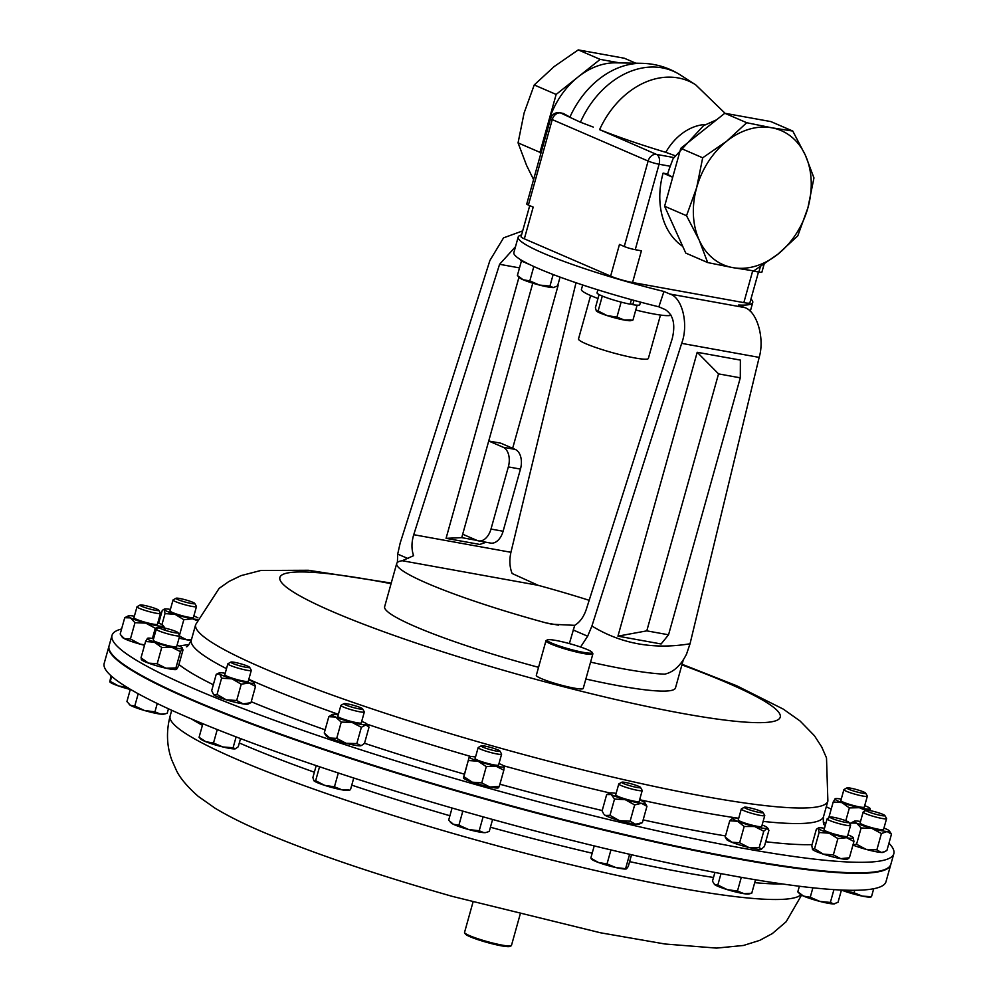 <?xml version="1.0" encoding="UTF-8"?>
<svg xmlns="http://www.w3.org/2000/svg" width="998" height="998" viewBox="0 0 998 998"><rect width="100%" height="100%" fill="white"/><g stroke="black" fill="none" stroke-linecap="round" stroke-linejoin="round"><path stroke-width="1.5" d="M674.71 155.563L665.778 152.332C639.955 144.523 617.887 136.951 599.598 129.628L656.472 154.403A8.121 6.213 113.4 0 0 648.126 161.052L552.243 119.598A8.121 0.923 -164.4 0 1 550.609 118.537L526.757 203.991A8.121 0.923 -164.4 0 0 528.391 205.052L533.182 207.122L524.337 238.821A16.23 1.834 -164.4 0 1 521.056 236.688L529.726 205.638M672.714 177.22A40.257 4.553 15.6 0 1 667.687 173.964A67.053 51.322 -66.6 0 1 670.232 166.254L673.089 158.67L703.578 125.648L716.552 119.822M569.035 116.604L563.396 113.46L559.878 112.737A8.121 5.14 100.3 0 1 560.602 112.949L580.437 122.218L593.299 127.095M545.27 137.674A73.054 55.925 -66.6 0 1 548.064 123.39A73.054 55.925 -66.6 0 1 578.154 76.908A73.054 55.925 -66.6 0 1 615.978 62.837L641.839 63.323C655.748 63.647 668.573 67.527 680.324 74.962A84.755 64.882 -66.6 0 0 580.437 122.218M619.658 62.899L600.172 59.381L556.148 94.436L548.064 123.39L549.1 123.964M672.702 177.27L664.606 206.237L685.763 253.08L707.682 262.561L732.769 267.614A73.054 55.925 113.4 0 0 777.829 254.253L753.764 270.895L732.769 267.614A73.054 55.925 -66.6 0 1 699.149 240.019A73.054 55.925 -66.6 0 1 696.666 187.636A73.054 55.925 -66.6 0 1 726.756 141.155A73.054 55.925 -66.6 0 1 771.816 127.794L792.799 131.075L770.893 121.594L724.798 113.261L680.786 148.315L672.702 177.27L663.109 173.128A73.054 55.925 113.4 0 0 682.757 246.419M764.081 264.295L761.886 272.167A8.121 0.923 -164.4 0 1 758.854 272.067L760.339 266.778M673.675 157.509L656.472 154.403A8.121 5.14 100.3 0 1 659.092 164.246L635.239 249.687A8.121 0.923 -164.4 0 1 624.261 246.506L619.471 244.435L610.626 276.122L524.337 238.821M521.53 234.992A121.756 13.76 15.6 0 0 518.199 237.025A121.756 13.76 15.6 0 0 542.75 252.993A121.756 13.76 15.6 0 0 663.957 291.478L658.855 306.823L665.142 309.542C673.351 314.757 675.683 324.55 672.165 338.908L586.313 609.316C583.78 616.864 579.913 622.203 574.711 625.334L552.069 624.249L546.043 622.902L558.468 625.147M669.845 294.023L744.52 307.534C756.896 310.939 764.955 338.359 759.166 357.384L681.659 343.362C688.845 324.587 682.358 297.454 669.845 294.023L663.957 291.478M744.52 307.534L738.62 304.989A121.756 13.76 15.6 0 0 752.741 302.519A121.756 13.76 15.6 0 0 750.945 299.038M758.492 271.992L749.872 302.856A16.23 1.834 -164.4 0 1 743.834 302.631L632.57 282.509A16.23 1.834 -164.4 0 1 610.626 276.122M518.199 237.025L513.858 252.569A121.756 13.76 15.6 0 0 538.421 268.537A121.756 13.76 15.6 0 0 658.855 306.823M671.03 315.156A46.756 5.289 -164.4 0 1 635.763 310.016M597.977 298.502A46.756 5.289 -164.4 0 1 590.841 295.645A46.756 5.289 -164.4 0 1 581.41 289.52L582.682 284.979M759.166 357.384L690.03 643.772L686.537 654.114C680.798 665.529 673.525 672.215 664.718 674.149A150.985 17.066 15.6 0 1 590.579 662.123M589.169 600.309A150.985 17.066 15.6 0 0 538.196 585.327L402.231 560.726A150.985 17.066 15.6 0 0 396.705 563.508L384.642 606.697A150.985 17.066 15.6 0 0 415.093 626.495A150.985 17.066 15.6 0 0 538.558 667.325M585.851 679.027A150.985 17.066 15.6 0 0 675.484 687.909L683.318 659.84M569.359 643.585L574.711 625.334M396.705 563.508A150.985 17.066 15.6 0 0 427.156 583.306A150.985 17.066 15.6 0 0 546.043 622.902M592.126 652.368L592.8 653.553A24.351 2.757 -164.4 0 1 592.874 653.89L583.219 688.445A24.351 2.757 -164.4 0 1 567.425 686.711A24.351 2.757 -164.4 0 1 536.313 675.347L545.956 640.791A24.351 2.757 -164.4 0 1 546.193 640.541L547.391 639.88A23.378 2.645 15.6 0 0 577.031 651.033A23.378 2.645 15.6 0 0 592.126 652.368A23.378 2.645 15.6 0 0 562.323 641.801A23.378 2.645 15.6 0 0 547.391 639.88M592.874 653.89A24.351 2.757 -164.4 0 1 577.069 652.156A24.351 2.757 -164.4 0 1 545.956 640.791M888.944 843.223A405.862 45.883 -164.4 0 1 893.821 853.702A405.862 45.883 -164.4 0 1 630.536 824.71A405.862 45.883 -164.4 0 1 112.001 635.414A405.862 45.883 -164.4 0 1 121.594 628.977M826.269 806.821A405.862 45.883 -164.4 0 1 831.209 809.091M112.001 635.414L109.056 645.943A405.862 45.883 15.6 0 0 627.592 835.239A405.862 45.883 15.6 0 0 890.877 864.231L893.821 853.702M573.164 629.963L587.647 636.225L591.914 626.02C621.08 643.86 653.79 649.773 690.03 643.772M681.659 343.362L591.914 626.02M668.548 634.79L661.113 643.972L617.949 636.15L697.203 352.282L740.379 360.091L740.291 377.83L718.535 373.888L646.791 630.861L668.548 634.79L740.291 377.83M580.587 647.016L587.647 636.225M402.231 560.726L413.596 555.674C411.401 549.349 411.438 542.363 413.733 534.703L510.939 552.293C509.205 560.053 509.604 567.126 512.149 573.513L538.196 585.327M408.07 558.593L397.703 554.102L397.404 562.435M576.008 282.746L510.939 552.293M518.997 277.145L446.069 538.334L479.789 544.434L486.076 542.251M519.496 267.901L499.599 264.295L413.733 534.703M512.648 448.314L558.119 285.465M446.069 538.334L461.737 537.648L476.969 540.405M462.685 534.229L488.721 441.004L500.834 443.199L515.217 449.412A16.23 10.279 100.3 0 1 520.457 469.097L508.344 466.902L490.991 529.052A16.23 10.279 -79.7 0 1 478.516 540.879A16.23 10.279 -79.7 0 1 477.069 540.442L462.685 534.229L461.737 537.648M532.782 283.183L488.721 441.004L503.092 447.229L515.217 449.412M508.344 466.902A16.23 10.279 -79.7 0 0 503.092 447.229M520.457 469.097L503.104 531.248A16.23 10.279 100.3 0 1 490.629 543.074L478.516 540.879M522.678 230.887L503.553 237.861L489.906 260.466L400.161 543.112L397.703 554.102M499.599 264.295L515.492 246.706M617.949 636.15L646.791 630.861M697.203 352.282L718.535 373.888M635.239 249.687L641.415 250.81L632.57 282.509M743.834 302.631L752.679 270.945L758.854 272.067M667.687 173.964L663.109 173.128M548.064 123.39L539.968 152.345L540.716 153.991M707.682 262.561L699.149 240.019L686.524 215.705L696.666 187.636L702.692 157.796L726.756 141.155L746.716 122.729L771.816 127.794A73.054 55.925 -66.6 0 1 805.436 155.389A73.054 55.925 -66.6 0 1 807.918 207.771A73.054 55.925 -66.6 0 1 777.829 254.253L797.789 235.84L807.918 207.771L813.956 177.918L805.436 155.389L792.799 131.075M724.798 113.261L746.716 122.729M680.786 148.315L702.692 157.796M664.606 206.237L686.524 215.705M556.148 94.436L534.229 84.955L554.189 66.542L578.254 49.9L624.336 58.233L635.826 63.211M600.172 59.381L578.254 49.9M533.568 179.578L526.582 165.418L518.062 142.876L524.087 113.023L534.229 84.955M539.968 152.345L518.062 142.876M525.547 262.474L523.838 262.137A22.181 2.507 -164.4 0 1 520.345 259.655L520.382 259.53M529.002 264.221A22.181 2.507 -164.4 0 1 525.896 263.023L525.983 262.699M560.065 277.107L557.608 285.927L553.329 287.574L549.935 286.102L539.431 285.054L529.813 280.9L523.152 279.764A18.251 2.058 15.6 0 0 539.431 285.054A18.251 2.058 15.6 0 0 553.329 287.574A18.251 2.058 15.6 0 0 554.177 287.486A18.251 2.058 15.6 0 0 554.264 287.461M523.152 279.764A18.251 2.058 -164.4 0 1 519.709 277.856L517.376 275.51L523.152 279.764M554.177 287.486L553.329 287.574M553.166 274.512L549.935 286.102M533.83 266.503L529.813 280.9M521.455 260.877L517.376 275.51M631.397 299.662L630.137 304.19A22.181 2.507 -164.4 0 1 607.957 298.177A22.181 2.507 -164.4 0 1 597.041 292.826L597.877 289.844M640.491 302.12L639.755 304.752A22.181 2.507 -164.4 0 1 632.782 304.664L633.98 300.373M630.287 303.642L632.782 304.664M602.305 296.057L598.139 310.977L596.33 310.927L595.394 307.771L599.074 294.572M631.173 319.946L624.523 320.096A18.251 2.058 -164.4 0 1 607.108 315.593A18.251 2.058 15.6 0 1 596.417 311.014L596.405 311.014A18.251 2.058 15.6 0 0 596.417 311.014L596.33 310.927M621.118 302.107L616.939 317.09L624.523 320.096A18.251 2.058 15.6 0 0 630.873 320.645L632.283 320.296M616.939 317.09L607.108 315.593L598.139 310.977M637.111 305.188L632.981 319.984M660.476 315.056L648.363 358.444A36.265 4.104 -164.4 0 1 624.224 355.712A36.265 4.104 -164.4 0 1 585.814 343.699A36.265 4.104 -164.4 0 1 578.503 338.946L590.616 295.545M511.213 945.755L510.028 946.416A23.378 2.645 -164.4 0 1 486.375 942.249A23.378 2.645 -164.4 0 1 465.293 933.928L464.606 932.743A24.351 2.757 15.6 0 0 486.587 941.413A24.351 2.757 15.6 0 0 511.213 945.755A24.351 2.757 15.6 0 0 511.45 945.493L520.12 914.455M890.802 864.493A405.862 45.883 -164.4 0 1 890.727 864.755A405.862 45.883 -164.4 0 1 328.654 751.282A405.862 45.883 -164.4 0 1 108.907 646.467A405.862 45.883 -164.4 0 1 108.994 646.205M640.504 787.422A9.755 1.098 -164.4 0 1 640.466 787.647A9.755 1.098 -164.4 0 1 629.95 785.75A9.755 1.098 -164.4 0 1 621.804 782.22A9.755 1.098 -164.4 0 1 621.829 782.207A9.755 1.098 -164.4 0 1 631.435 783.879A9.755 1.098 -164.4 0 1 640.504 787.422L642.176 790.354A12.176 1.372 -164.4 0 1 642.213 790.528A12.176 1.372 -164.4 0 1 642.126 790.641A12.176 1.372 -164.4 0 1 629.563 788.42A12.176 1.372 -164.4 0 1 618.76 783.979A12.176 1.372 -164.4 0 1 618.847 783.867A12.176 1.372 -164.4 0 1 618.885 783.854A12.176 1.372 -164.4 0 1 618.91 783.829M642.213 790.528L639.169 801.431A12.176 1.372 -164.4 0 1 639.082 801.531A12.176 1.372 -164.4 0 1 626.519 799.323A12.176 1.372 -164.4 0 1 615.716 794.882L618.76 783.979M177.993 632.657L179.677 635.589A12.176 1.372 -164.4 0 1 179.715 635.763A12.176 1.372 -164.4 0 1 166.516 633.505A12.176 1.372 -164.4 0 1 156.249 629.214A12.176 1.372 -164.4 0 1 156.374 629.089L159.331 627.443A9.755 1.098 -164.4 0 1 169.81 629.364A9.755 1.098 -164.4 0 1 177.993 632.657A9.755 1.098 -164.4 0 1 167.452 630.986A9.755 1.098 -164.4 0 1 159.331 627.443M179.715 635.763L176.671 646.667A12.176 1.372 -164.4 0 1 163.472 644.396A12.176 1.372 -164.4 0 1 153.205 640.117L156.249 629.214M865.628 793.111L867.312 796.042A12.176 1.372 -164.4 0 1 867.337 796.217A12.176 1.372 -164.4 0 1 854.138 793.946A12.176 1.372 -164.4 0 1 843.884 789.668A12.176 1.372 -164.4 0 1 844.009 789.53L846.953 787.896A9.755 1.098 -164.4 0 1 857.444 789.817A9.755 1.098 -164.4 0 1 865.628 793.111A9.755 1.098 -164.4 0 1 855.086 791.439A9.755 1.098 -164.4 0 1 846.953 787.896M867.337 796.217L864.293 807.12A12.176 1.372 -164.4 0 1 851.094 804.85A12.176 1.372 -164.4 0 1 840.84 800.571L843.884 789.668M499.898 751.045L501.57 753.977A12.176 1.372 -164.4 0 1 501.607 754.151A12.176 1.372 -164.4 0 1 500.073 754.388A12.176 1.372 -164.4 0 1 486.7 751.369A12.176 1.372 -164.4 0 1 478.154 747.602A12.176 1.372 -164.4 0 1 478.267 747.477L481.223 745.83A9.755 1.098 -164.4 0 1 482.358 745.743A9.755 1.098 -164.4 0 1 492.563 748.001A9.755 1.098 -164.4 0 1 499.898 751.045A9.755 1.098 -164.4 0 1 498.688 751.382A9.755 1.098 -164.4 0 1 487.461 748.799A9.755 1.098 -164.4 0 1 481.223 745.83M501.607 754.151L498.563 765.054A12.176 1.372 -164.4 0 1 497.029 765.291A12.176 1.372 -164.4 0 1 483.656 762.272A12.176 1.372 -164.4 0 1 475.11 758.505L478.154 747.602M884.877 815.528L886.561 818.46A12.176 1.372 -164.4 0 1 886.586 818.634A12.176 1.372 -164.4 0 1 869.046 814.992A12.176 1.372 -164.4 0 1 863.133 812.085A12.176 1.372 -164.4 0 1 863.258 811.948L866.202 810.314A9.755 1.098 -164.4 0 1 880.174 813.333A9.755 1.098 -164.4 0 1 884.877 815.528A9.755 1.098 -164.4 0 1 880.56 815.403A9.755 1.098 -164.4 0 1 870.855 812.759A9.755 1.098 -164.4 0 1 866.202 810.314M886.586 818.634L883.542 829.538A12.176 1.372 -164.4 0 1 866.002 825.895A12.176 1.372 -164.4 0 1 860.089 822.988L863.133 812.085M158.744 610.24L160.429 613.171A12.176 1.372 -164.4 0 1 160.453 613.346A12.176 1.372 -164.4 0 1 142.914 609.716A12.176 1.372 -164.4 0 1 137 606.796A12.176 1.372 -164.4 0 1 137.125 606.672L140.082 605.025A9.755 1.098 -164.4 0 1 154.041 608.044A9.755 1.098 -164.4 0 1 158.744 610.24A9.755 1.098 -164.4 0 1 154.428 610.115A9.755 1.098 -164.4 0 1 144.722 607.47A9.755 1.098 -164.4 0 1 140.082 605.025M160.453 613.346L157.422 624.249A12.176 1.372 -164.4 0 1 139.87 620.606A12.176 1.372 -164.4 0 1 133.957 617.7L137 606.796M249.587 667.288L251.271 670.219A12.176 1.372 -164.4 0 1 251.296 670.394A12.176 1.372 -164.4 0 1 242.664 669.346A12.176 1.372 -164.4 0 1 227.843 663.845A12.176 1.372 -164.4 0 1 227.968 663.72L230.912 662.073A9.755 1.098 -164.4 0 1 237.736 663.021A9.755 1.098 -164.4 0 1 249.587 667.288A9.755 1.098 -164.4 0 1 242.701 666.589A9.755 1.098 -164.4 0 1 230.912 662.073M251.296 670.394L248.252 681.297A12.176 1.372 -164.4 0 1 239.62 680.249A12.176 1.372 -164.4 0 1 224.799 674.748L227.843 663.845M763.046 812.447L764.718 815.378A12.176 1.372 -164.4 0 1 764.755 815.553A12.176 1.372 -164.4 0 1 754.401 814.081A12.176 1.372 -164.4 0 1 741.714 809.54A12.176 1.372 -164.4 0 1 741.302 809.004A12.176 1.372 -164.4 0 1 741.414 808.879L744.371 807.232A9.755 1.098 -164.4 0 1 753.103 808.667A9.755 1.098 -164.4 0 1 762.746 812.16A9.755 1.098 -164.4 0 1 763.046 812.447A9.755 1.098 -164.4 0 1 755.311 811.536A9.755 1.098 -164.4 0 1 744.608 807.769A9.755 1.098 -164.4 0 1 744.371 807.232M764.755 815.553L761.711 826.456A12.176 1.372 -164.4 0 1 751.357 824.972A12.176 1.372 -164.4 0 1 738.67 820.443A12.176 1.372 -164.4 0 1 738.258 819.907L741.302 809.004M362.623 708.867L364.307 711.799A12.176 1.372 -164.4 0 1 364.332 711.973A12.176 1.372 -164.4 0 1 359.804 711.799A12.176 1.372 -164.4 0 1 347.279 708.493A12.176 1.372 -164.4 0 1 340.879 705.424A12.176 1.372 -164.4 0 1 341.004 705.287L343.948 703.652A9.755 1.098 -164.4 0 1 347.491 703.889A9.755 1.098 -164.4 0 1 357.047 706.372A9.755 1.098 -164.4 0 1 362.623 708.867A9.755 1.098 -164.4 0 1 359.018 708.867A9.755 1.098 -164.4 0 1 348.514 706.06A9.755 1.098 -164.4 0 1 343.948 703.652M364.332 711.973L361.288 722.864A12.176 1.372 -164.4 0 1 356.76 722.702A12.176 1.372 -164.4 0 1 344.235 719.396A12.176 1.372 -164.4 0 1 337.835 716.315L340.879 705.424M194.772 603.453L196.444 606.385A12.176 1.372 -164.4 0 1 196.481 606.559A12.176 1.372 -164.4 0 1 188.385 605.636A12.176 1.372 -164.4 0 1 175.486 601.607A12.176 1.372 -164.4 0 1 173.028 600.01A12.176 1.372 -164.4 0 1 173.153 599.873L176.097 598.239A9.755 1.098 -164.4 0 1 183.008 599.199A9.755 1.098 -164.4 0 1 192.839 602.305A9.755 1.098 -164.4 0 1 194.772 603.453A9.755 1.098 -164.4 0 1 188.809 602.967A9.755 1.098 -164.4 0 1 177.968 599.623A9.755 1.098 -164.4 0 1 176.097 598.239M196.481 606.559L193.437 617.45A12.176 1.372 -164.4 0 1 185.341 616.539A12.176 1.372 -164.4 0 1 172.442 612.498A12.176 1.372 -164.4 0 1 169.984 610.901L173.028 600.01M848.861 822.315L850.533 825.246A12.176 1.372 -164.4 0 1 850.57 825.421A12.176 1.372 -164.4 0 1 842.462 824.51A12.176 1.372 -164.4 0 1 829.563 820.468A12.176 1.372 -164.4 0 1 827.117 818.871A12.176 1.372 -164.4 0 1 827.23 818.747L830.186 817.1A9.755 1.098 -164.4 0 1 837.097 818.073A9.755 1.098 -164.4 0 1 846.915 821.179A9.755 1.098 -164.4 0 1 848.861 822.315A9.755 1.098 -164.4 0 1 842.898 821.841A9.755 1.098 -164.4 0 1 832.058 818.485A9.755 1.098 -164.4 0 1 830.186 817.1M850.57 825.421L847.527 836.324A12.176 1.372 -164.4 0 1 839.418 835.401A12.176 1.372 -164.4 0 1 826.519 831.371A12.176 1.372 -164.4 0 1 824.074 829.775L827.117 818.871M108.907 646.467L104.179 663.396A405.862 45.883 15.6 0 0 471.53 813.582A405.862 45.883 15.6 0 0 885.999 881.683L890.727 864.755M803.59 896.117A18.251 2.058 15.6 0 0 819.869 901.406A18.251 2.058 15.6 0 0 833.767 903.926L830.361 902.454L819.869 901.406L810.251 897.252L803.59 896.117L797.801 891.875L800.147 894.208A18.251 2.058 15.6 0 0 803.59 896.117M834.702 903.814A18.251 2.058 -164.4 0 1 834.602 903.839A18.251 2.058 -164.4 0 1 833.767 903.926L838.033 902.279L841.451 890.029M834.602 903.839L833.767 903.926M812.883 887.808L810.251 897.252M799.373 886.249L797.801 891.875M833.941 889.63L830.361 902.454M348.676 789.68L342.027 789.842A18.251 2.058 15.6 0 0 348.377 790.379L349.787 790.029M338.31 772.988L334.442 786.823L342.027 789.842A18.251 2.058 -164.4 0 1 324.612 785.326L315.642 780.71L313.834 780.673L312.898 777.504L316.204 765.628M313.834 780.673L313.908 780.748A18.251 2.058 15.6 0 0 313.921 780.76A18.251 2.058 15.6 0 0 324.612 785.326L334.442 786.823M353.754 778.016L350.485 789.73M319.547 766.751L315.642 780.71M714.705 884.652A18.251 2.058 15.6 0 0 727.205 889.605A18.251 2.058 15.6 0 0 744.171 893.709L737.46 891.064L727.205 889.605L717.824 885.026L714.331 884.34A18.251 2.058 15.6 0 0 714.705 884.652L712.472 881.172L714.905 872.452M748.787 893.971A18.251 2.058 -164.4 0 1 744.171 893.709L751.744 893.235L748.787 893.971M721.005 873.624L717.824 885.026M755.511 879.774L751.744 893.235M741.302 877.329L737.46 891.064M235.229 748.837A18.251 2.058 15.6 0 0 235.341 748.812A18.251 2.058 15.6 0 0 235.353 748.799L233.083 747.751L222.853 746.953A18.251 2.058 15.6 0 0 235.229 748.837L238.235 746.791L240.53 738.595M222.853 746.953A18.251 2.058 -164.4 0 1 205.85 741.726L199.064 737.31L200.885 739.181A18.251 2.058 15.6 0 0 205.85 741.726L213.497 743.011L222.853 746.953M236.114 736.911L233.083 747.751M217.265 729.55L213.497 743.011M202.868 723.712L199.064 737.31M127.919 687.497L118.662 686.013A18.251 2.058 15.6 0 0 130.289 689.468M111.689 676.37L110.279 681.422L118.662 686.013A18.251 2.058 -164.4 0 1 110.042 682.133L109.842 681.946M109.792 681.721L111.052 675.796M841.439 890.079A18.251 2.058 15.6 0 0 844.795 891.301A18.251 2.058 15.6 0 0 862.384 896.129A18.251 2.058 15.6 0 0 870.63 897.04L871.192 896.903M871.092 896.678L862.384 896.129L854.051 892.786L841.788 890.041M854.75 890.291L854.051 892.786M873.712 888.731L871.578 896.366M450.185 821.94L451.183 822.938A18.251 2.058 15.6 0 0 453.341 824.261A18.251 2.058 15.6 0 0 468.611 829.525L458.905 825.184L453.341 824.261L448.651 820.219L452.069 808.018M483.793 832.631A18.251 2.058 15.6 0 0 485.652 832.569L483.793 832.631A18.251 2.058 -164.4 0 1 468.611 829.525L479.202 830.76L483.793 832.631M492.588 819.47L489.269 831.384L486.513 832.357M483.094 816.826L479.202 830.76M462.823 811.112L458.905 825.184M160.628 714.119A18.251 2.058 15.6 0 0 163.747 714.181L165.643 713.707L160.628 714.119L154.927 711.861L144.423 710.489A18.251 2.058 15.6 0 0 160.628 714.119M138.211 693.747L134.78 705.998L144.423 710.489A18.251 2.058 -164.4 0 1 130.414 705.337L126.921 701.557L130.339 689.294M129.179 704.426A18.251 2.058 15.6 0 0 129.291 704.551A18.251 2.058 15.6 0 0 130.414 705.337L134.78 705.998M168.462 708.792L167.202 713.271L165.643 713.707M157.26 703.503L154.927 711.861M591.153 858.679L591.789 859.315A18.251 2.058 15.6 0 0 598.501 862.509A18.251 2.058 15.6 0 0 615.941 867.586L607.021 863.931L598.501 862.509L591.689 858.667M626.332 868.921A18.251 2.058 -164.4 0 1 626.257 868.934A18.251 2.058 -164.4 0 1 615.941 867.586L626.582 868.809L625.746 868.123L629.601 854.288M631.534 854.737L628.291 866.376L626.582 868.809M594.222 845.892L590.853 857.981M610.938 849.922L607.021 863.931M848.3 858.654L847.302 859.116A18.251 2.058 -164.4 0 1 840.728 858.654L849.398 857.769L853.939 841.489L846.566 837.709A18.251 2.058 -164.4 0 1 829.151 833.205L837.896 838.582L833.355 854.874L823.3 854.138A18.251 2.058 -164.4 0 1 812.522 849.485A18.251 2.058 -164.4 0 1 812.459 849.385A18.251 2.058 -164.4 0 1 812.447 849.373L814.555 848.762L823.3 854.138A18.251 2.058 -164.4 0 0 840.728 858.654L833.355 854.874M837.896 838.582L846.566 837.709A18.251 2.058 15.6 0 0 853.29 837.646A18.251 2.058 15.6 0 0 853.215 837.559A18.251 2.058 15.6 0 0 847.938 834.839M824.485 828.29A18.251 2.058 15.6 0 0 818.447 827.928A18.251 2.058 15.6 0 0 818.372 828.54A18.251 2.058 15.6 0 0 829.151 833.205L819.096 832.482L814.555 848.762M818.447 827.928L816.352 829.263L811.798 845.555L812.522 849.485M818.372 828.54L819.096 832.482M849.398 857.769L847.364 858.505M853.939 841.489L853.215 837.559M170.396 609.429A18.251 2.058 15.6 0 0 164.371 609.054A18.251 2.058 15.6 0 0 164.296 609.678A18.251 2.058 15.6 0 0 175.062 614.331A18.251 2.058 15.6 0 0 192.489 618.835A18.251 2.058 15.6 0 0 197.292 619.459M197.916 617.812A18.251 2.058 15.6 0 0 193.849 615.978M191.242 640.392A18.251 2.058 -164.4 0 1 186.638 639.78A18.251 2.058 -164.4 0 1 179.054 638.109M164.371 609.054L162.262 610.402L158.707 623.126M164.296 609.678L165.019 613.608L161.938 624.636M165.019 613.608L175.062 614.331L183.819 619.721L179.478 635.252M179.266 636L186.638 639.78L191.404 639.818M183.819 619.721L192.489 618.835L196.93 620.506M336.7 738.383L346.106 743.31L356.81 743.585L361.064 745.668A18.251 2.058 -164.4 0 1 360.004 745.83A18.251 2.058 -164.4 0 1 346.106 743.31A18.251 2.058 -164.4 0 1 329.827 738.021L336.7 738.383L341.241 722.103L335.677 717.075A18.251 2.058 -164.4 0 1 332.222 714.468A18.251 2.058 -164.4 0 1 333.282 714.306A18.251 2.058 15.6 0 1 338.247 714.842M332.222 714.468L328.804 716.714L335.677 717.075A18.251 2.058 15.6 0 0 351.957 722.365A18.251 2.058 15.6 0 0 365.842 724.885A18.251 2.058 15.6 0 0 367.064 724.199A18.251 2.058 15.6 0 0 363.459 722.103A18.251 2.058 15.6 0 0 361.713 721.392M324.25 733.006L329.827 738.021A18.251 2.058 -164.4 0 1 326.221 735.938L324.25 733.006L328.804 716.714M341.241 722.103L351.957 722.365L361.363 727.305L356.81 743.585M361.613 745.406L364.482 743.41L369.035 727.13L365.842 724.885L361.363 727.305M470.769 756.484A328.192 37.101 -164.4 0 1 367.052 724.186L369.035 727.13M761.524 849.236A18.251 2.058 -164.4 0 1 761.486 849.248A18.251 2.058 -164.4 0 1 761.137 849.348A18.251 2.058 -164.4 0 1 748.774 847.464L759.216 847.502L763.757 831.222L754.625 826.519A18.251 2.058 -164.4 0 1 737.609 821.292L744.184 826.481L739.63 842.761L731.771 842.237A18.251 2.058 -164.4 0 1 726.644 839.518L725.197 837.048L731.771 842.237A18.251 2.058 -164.4 0 0 748.774 847.464L739.63 842.761M744.184 826.481L754.625 826.519A18.251 2.058 15.6 0 0 766.988 828.402A18.251 2.058 15.6 0 0 767.474 827.779A18.251 2.058 15.6 0 0 762.347 825.059A18.251 2.058 15.6 0 0 762.123 824.972M738.67 818.422A18.251 2.058 15.6 0 0 732.969 817.948A18.251 2.058 15.6 0 0 732.632 818.048A18.251 2.058 15.6 0 0 737.609 821.292L729.75 820.768L725.197 837.048M732.969 817.948L729.75 820.768M759.216 847.502L761.486 849.248M761.137 849.348L764.368 846.529L768.922 830.249L766.988 828.402L763.757 831.222M217.053 694.458L226.222 699.81L236.688 700.496L243.175 703.914L250.972 702.667L248.028 704.089A18.251 2.058 -164.4 0 1 243.175 703.914A18.251 2.058 -164.4 0 1 226.222 699.81A18.251 2.058 -164.4 0 1 213.722 694.858L217.053 694.458L221.593 678.178L219.572 673.912A18.251 2.058 -164.4 0 1 219.186 672.889A18.251 2.058 -164.4 0 1 224.039 673.076A18.251 2.058 15.6 0 1 225.211 673.263M219.186 672.889L216.242 674.311L219.572 673.912A18.251 2.058 15.6 0 0 232.072 678.865A18.251 2.058 15.6 0 0 249.026 682.969A18.251 2.058 15.6 0 0 254.028 682.62A18.251 2.058 15.6 0 0 253.492 682.121A18.251 2.058 15.6 0 0 248.677 679.813M216.242 674.311L211.701 690.604L213.722 694.858M221.593 678.178L232.072 678.865L241.242 684.216L236.688 700.496M241.242 684.216L249.026 682.969L255.513 686.387L250.972 702.667M255.513 686.387L253.492 682.121M144.523 645.269A18.251 2.058 -164.4 0 1 139.932 644.084A18.251 2.058 -164.4 0 1 124.663 638.82A18.251 2.058 -164.4 0 1 122.342 637.31L120.184 634.004L124.738 617.725L130.501 617.874A18.251 2.058 15.6 0 1 128.343 615.841A18.251 2.058 15.6 0 1 130.414 615.704A18.251 2.058 -164.4 0 1 134.381 616.215M121.032 635.364L124.663 638.82L130.426 638.957L134.98 622.677L130.501 617.874A18.251 2.058 15.6 0 0 145.783 623.139A18.251 2.058 15.6 0 0 160.965 626.233A18.251 2.058 15.6 0 0 163.185 625.571A18.251 2.058 15.6 0 0 160.878 624.074A18.251 2.058 15.6 0 0 157.834 622.764M164.87 628.091L163.185 625.571M124.738 617.725L128.343 615.841M130.426 638.957L139.932 644.084L144.648 644.833M134.98 622.677L145.783 623.139L155.276 628.253L152.432 638.446M155.276 628.253L160.965 626.233L165.344 628.877M884.752 851.668L881.246 852.467A18.251 2.058 -164.4 0 0 883.317 852.329L886.923 850.446L891.476 834.166L887.097 831.521A18.251 2.058 -164.4 0 1 871.915 828.427L881.409 833.542L876.868 849.822L866.064 849.36A18.251 2.058 -164.4 0 1 852.953 845.057M881.409 833.542L887.097 831.521A18.251 2.058 15.6 0 0 889.318 830.86A18.251 2.058 15.6 0 0 886.997 829.363A18.251 2.058 15.6 0 0 883.966 828.053M860.501 821.504A18.251 2.058 15.6 0 0 856.546 820.992A18.251 2.058 15.6 0 0 854.475 821.129A18.251 2.058 15.6 0 0 856.633 823.163A18.251 2.058 15.6 0 0 871.915 828.427L861.112 827.966L856.558 844.246L866.064 849.36A18.251 2.058 -164.4 0 0 881.246 852.467L876.868 849.822M854.475 821.129L850.87 823.013L850.333 824.909M853.04 844.707L856.558 844.246M850.87 823.013L856.633 823.163L861.112 827.966M891.476 834.166L889.318 830.86M498.651 787.709L498.339 787.846A18.251 2.058 -164.4 0 1 489.856 787.01A18.251 2.058 -164.4 0 1 472.279 782.183L481.747 782.894L486.288 766.614L478.129 761.237A18.251 2.058 -164.4 0 1 469.247 756.946L463.496 778.116A18.251 2.058 -164.4 0 1 463.446 778.041M468.661 760.526L478.129 761.237A18.251 2.058 15.6 0 0 495.707 766.065A18.251 2.058 15.6 0 0 504.427 766.614A18.251 2.058 15.6 0 0 504.327 766.377A18.251 2.058 15.6 0 0 498.975 763.57M475.522 757.02A18.251 2.058 15.6 0 0 469.484 756.646A18.251 2.058 15.6 0 0 469.247 756.946L463.409 777.891M464.107 776.806L472.279 782.183A18.251 2.058 -164.4 0 1 463.496 778.116M481.747 782.894L489.856 787.01L499.274 786.474L498.576 787.547M486.288 766.614L495.707 766.065L503.828 770.194L499.274 786.474M503.828 770.194L504.327 766.377M870.543 810.7L870.019 808.916A18.251 2.058 -164.4 0 1 859.378 807.694L865.865 810.501M870.069 808.442L870.019 808.916A18.251 2.058 15.6 0 0 870.069 808.442A18.251 2.058 15.6 0 0 864.705 805.635M841.252 799.086A18.251 2.058 15.6 0 0 835.226 798.712A18.251 2.058 15.6 0 0 835.126 798.762A18.251 2.058 15.6 0 0 841.938 802.617A18.251 2.058 15.6 0 0 859.378 807.694L849.373 807.918L845.805 820.718M835.226 798.712L833.205 801.968L828.752 817.898M833.205 801.968L841.938 802.617L849.373 807.918M870.019 808.916L868.946 810.413M141.641 659.254L141.017 657.807L145.571 641.527L147.492 638.321A18.251 2.058 -164.4 0 1 147.592 638.258A18.251 2.058 -164.4 0 1 153.63 638.633M147.592 638.258L147.492 638.321A18.251 2.058 15.6 0 0 154.303 642.163A18.251 2.058 15.6 0 0 171.756 647.24A18.251 2.058 15.6 0 0 182.385 648.463A18.251 2.058 15.6 0 0 182.434 647.989A18.251 2.058 15.6 0 0 177.083 645.182M141.017 657.807L148.453 663.109L157.197 663.757L165.905 668.186L175.91 667.949L176.459 669.446A18.251 2.058 -164.4 0 1 176.434 669.458A18.251 2.058 -164.4 0 1 165.905 668.186A18.251 2.058 -164.4 0 1 148.453 663.109A18.251 2.058 -164.4 0 1 141.591 659.728L141.242 659.216M145.571 641.527L154.303 642.163L161.738 647.465L171.756 647.24L180.463 651.669L182.385 648.463L183.008 649.923L178.455 666.202L176.534 669.409M161.738 647.465L157.197 663.757M180.463 651.669L175.91 667.949M630.112 821.204L635.601 824.248L642.388 822.626L638.945 824.223A18.251 2.058 -164.4 0 1 635.601 824.248A18.251 2.058 -164.4 0 1 619.396 820.606L630.112 821.204L634.666 804.924L625.235 799.672A18.251 2.058 -164.4 0 1 611.238 794.52L614.519 799.074L609.965 815.354L605.387 815.466A18.251 2.058 -164.4 0 1 604.102 814.493L605.387 815.466A18.251 2.058 -164.4 0 0 619.396 820.606L609.965 815.354M614.519 799.074L625.235 799.672A18.251 2.058 15.6 0 0 641.452 803.303A18.251 2.058 15.6 0 0 644.945 802.754A18.251 2.058 15.6 0 0 643.66 801.781A18.251 2.058 15.6 0 0 639.581 799.947M616.128 793.398A18.251 2.058 15.6 0 0 613.433 792.998A18.251 2.058 15.6 0 0 610.09 793.023A18.251 2.058 15.6 0 0 611.238 794.52L606.647 794.62L602.106 810.912L603.491 813.595M503.678 765.803A328.192 37.101 -164.4 0 0 610.102 793.023L606.647 794.62M634.666 804.924L641.452 803.303L646.941 806.334L642.388 822.626M646.941 806.334L644.945 802.754M473.002 902.117L464.544 932.406A24.351 2.757 15.6 0 0 464.606 932.743M665.778 152.332A51.921 39.745 -66.6 0 1 705.648 124.501M599.598 129.628A81.799 62.625 -66.6 0 1 695.656 84.793L725.084 113.31M569.908 117.115A83.345 63.797 -66.6 0 1 641.839 63.323M563.396 113.46L560.602 112.949A8.121 6.213 113.4 0 0 552.243 119.598L528.391 205.052M670.232 166.254L659.092 164.246A8.121 0.923 -164.4 0 1 648.126 161.052L624.261 246.506M681.908 664.893A259.754 29.366 -164.4 0 1 777.18 720.194A259.754 29.366 -164.4 0 1 611.737 698.6A259.754 29.366 -164.4 0 1 305.837 599.099A259.754 29.366 -164.4 0 1 391.066 583.68M682.083 664.269L736.761 685.788L783.305 709.129L800.084 721.018L814.43 735.726L821.703 746.928L826.506 757.906L827.878 801.057A328.192 37.101 -164.4 0 1 614.98 777.617A328.192 37.101 -164.4 0 1 195.67 624.548L191.329 640.08C189.009 644.758 187.35 646.991 186.377 646.779M338.397 714.331A328.192 37.101 -164.4 0 1 248.814 679.289M226.496 668.66A328.192 37.101 -164.4 0 1 191.329 640.08M827.878 801.057L823.537 816.601A328.192 37.101 -164.4 0 1 763.121 821.404M738.707 818.285A328.192 37.101 -164.4 0 1 639.643 799.722M823.25 821.878A345.146 39.022 -164.4 0 1 825.758 823.724M812.06 844.62A345.146 39.022 -164.4 0 1 765.716 841.738M725.509 835.937A345.146 39.022 -164.4 0 1 643.149 819.894M602.206 810.538A345.146 39.022 -164.4 0 1 499.911 784.216M464.07 774.074A345.146 39.022 -164.4 0 1 364.519 743.273M325.136 729.825A345.146 39.022 -164.4 0 1 251.234 701.731M213.335 684.74A345.146 39.022 -164.4 0 1 178.929 664.506M179.291 646.105A345.146 39.022 -164.4 0 1 188.847 644.745M490.991 529.052L503.104 531.248M191.628 719.022A328.192 37.101 15.6 0 0 202.419 725.297M239.308 742.961A328.192 37.101 15.6 0 0 314.37 772.215M351.77 785.139A328.192 37.101 15.6 0 0 449.911 815.753M801.556 895.156L786.15 921.74L772.315 933.592L759.703 940.378L743.46 945.468L716.502 948.1L665.042 944.008L600.409 932.768L452.518 896.429C377.431 875.096 314.732 853.851 264.458 832.694C245.109 824.548 228.617 816.364 214.982 808.143L198.053 796.204C187.05 786.399 179.815 777.766 176.347 770.281L171.731 759.865C166.691 745.893 166.155 731.285 170.122 716.04A328.192 37.101 15.6 0 0 467.164 837.484A328.192 37.101 15.6 0 0 800.92 894.782M490.43 827.23A328.192 37.101 15.6 0 0 592.188 853.203M629.613 861.636A328.192 37.101 15.6 0 0 713.508 877.467M754.7 882.669A328.192 37.101 15.6 0 0 782.395 883.966M695.656 84.793L680.324 74.962M559.878 112.737A8.121 8.121 0 0 0 550.609 118.537M391.241 583.057L308.357 570.27L260.765 570.494L240.917 575.659L228.916 581.485L219.123 588.396L195.67 624.548M823.537 816.601C823.113 821.803 823.362 824.573 824.311 824.884M750.259 311.401L752.741 302.519M170.122 716.04L171.731 710.289M767.474 827.779L768.373 829.113M621.829 782.207L618.885 783.854"/></g></svg>

